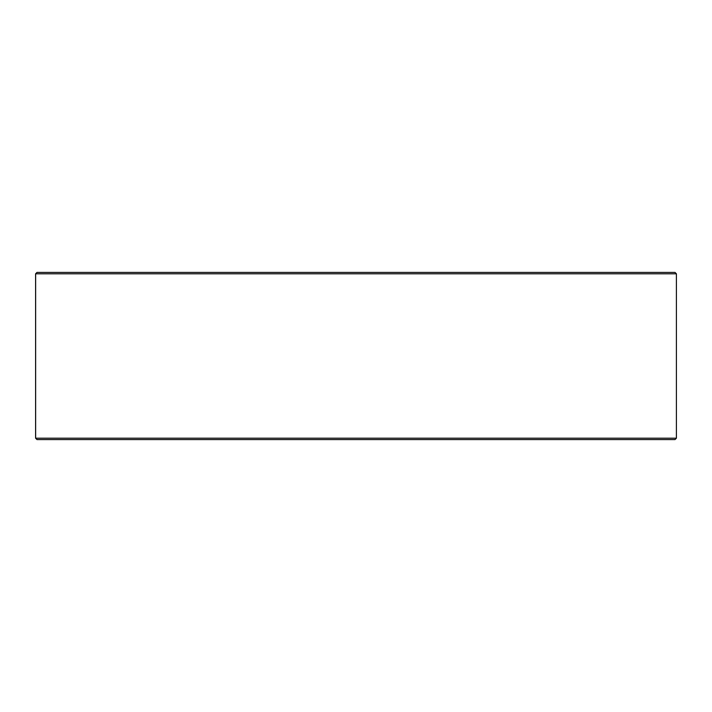 <?xml version="1.0" encoding="UTF-8"?>
<svg xmlns="http://www.w3.org/2000/svg" width="712" height="712" viewBox="0 0 712 712"><rect width="100%" height="100%" fill="white"/><g stroke="black" fill="none" stroke-linecap="round" stroke-linejoin="round"><path stroke-width="1.07" d="M37.042 439.58L675.003 439.58L676.4 438.192L676.4 273.808L675.003 272.42L36.997 272.42L35.6 273.808L35.6 438.192L36.997 439.58L35.645 438.192L35.645 273.808L37.042 272.42M676.4 273.808L35.645 273.808M676.4 438.192L35.645 438.192"/></g></svg>
